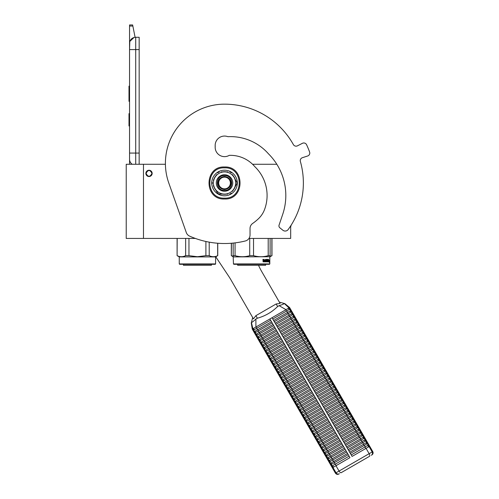 <?xml version="1.0" encoding="UTF-8"?>
<svg xmlns="http://www.w3.org/2000/svg" width="499" height="499" viewBox="0 0 499 499"><rect width="100%" height="100%" fill="white"/><g stroke="black" fill="none" stroke-linecap="round" stroke-linejoin="round"><path stroke-width="0.75" d="M290.68 225.885L290.68 238.428L248.976 238.428M205.9 241.479L205.9 255.663L197.429 256.729L188.959 255.663L188.959 238.428L195.346 238.428L143.475 238.428L143.475 164.271L165.412 164.271A59.132 59.132 0 0 1 224.531 104.16A59.132 59.132 0 0 0 168.781 182.996L186.302 232.553A6.156 6.156 0 0 0 189.62 236.133A86.227 86.227 0 0 0 245.358 240.967A6.156 6.156 0 0 0 250.03 234.985L250.03 228.498A6.156 6.156 0 0 1 252.669 223.446A49.276 49.276 0 0 0 258.445 218.743A24.638 24.638 0 0 0 264.576 209.461A40.032 40.032 0 0 0 254.789 166.629A31.905 31.905 0 0 0 229.241 155.364A9.362 9.362 0 0 1 215.169 147.274L215.169 145.427A9.362 9.362 0 0 1 227.881 136.682A50.63 50.63 0 0 1 268.437 153.786A58.757 58.757 0 0 1 282.715 214.327L279.072 225.093A2.464 2.464 0 0 0 279.858 227.8L282.858 230.226A3.693 3.693 0 0 0 288.166 229.54A78.836 78.836 0 0 0 300.373 161.47A3.081 3.081 0 0 1 302.382 157.703L307.658 155.987A3.081 3.081 0 0 0 309.598 152.002A90.544 90.544 0 0 0 306.598 144.754A3.081 3.081 0 0 0 302.406 143.307L297.466 145.827A3.081 3.081 0 0 1 293.375 144.585A78.836 78.836 0 0 0 224.531 104.16M143.475 164.271L126.228 164.271L126.228 238.428L143.475 238.428M276.833 164.271L252.581 164.271M149.02 170.246A3.144 3.144 0 0 0 145.876 173.39A3.144 3.144 0 0 0 149.02 176.527A3.144 3.144 0 0 0 152.158 173.39A3.144 3.144 0 0 0 149.02 170.246M151.977 173.39C150.006 169.573 148.035 169.573 146.064 173.39C148.035 177.201 150.006 177.201 151.977 173.39M135.716 164.271L135.716 153.062L139.165 153.062L139.165 37.269L135.716 37.269A6.156 6.156 0 0 0 129.553 43.425L129.553 49.588L129.79 41.735M139.165 153.062L139.165 164.271M129.553 164.271L129.553 49.588L139.165 49.588M135.716 37.269L135.716 153.062L129.553 153.062L129.553 159.225A6.156 6.156 45.2 0 0 132.185 164.271M129.553 127.195L129.553 133.352L129.553 127.195M129.553 26.035L129.553 24.95L132.634 24.95L132.853 26.035L129.553 26.035L129.553 43.425M129.933 41.305L133.994 37.512M132.853 26.035L135.098 37.3M132.634 24.95L129.553 24.95M129.553 113.641L128.998 113.641L128.998 125.96L129.553 125.96M129.553 86.171L128.998 86.171L128.998 90.163L129.553 90.163M129.553 97.611L128.998 97.611L128.998 90.163M129.553 101.334L128.998 101.334L128.998 97.611M129.553 86.545L128.998 86.545M215.599 263.927L215.231 264.295L179.628 264.295L179.26 263.927L215.599 263.927L215.599 256.91L179.26 256.91L177.101 255.663L177.195 238.428M185.659 238.428L185.659 255.663C182.84 257.072 180.014 257.072 177.195 255.663M183.894 256.355L185.659 255.663L188.959 255.663M209.2 242.146L209.224 255.675M215.905 256.729L217.664 255.663C214.844 257.072 212.019 257.072 209.2 255.663L205.9 255.663M217.664 243.244L217.664 255.663M211.408 265.281L211.408 264.295L211.408 265.281L183.445 265.281L183.445 264.295M179.26 263.927L179.26 256.91L179.26 263.927M269.429 264.295L269.816 263.927L269.429 264.295L233.831 264.295L233.463 263.927L233.152 255.663L233.152 256.729L231.318 255.663L231.411 243.244M269.816 263.927L269.816 256.91L269.803 263.927L233.463 263.927M233.152 243.088L233.152 255.663L235.06 255.663L235.06 242.876M270.109 256.43L270.109 255.663L268.2 255.663C263.316 257.072 258.426 257.072 253.536 255.663L249.725 255.663C244.834 257.072 239.95 257.072 235.06 255.663M270.109 238.428L270.109 255.663M268.2 238.428L268.2 255.663M253.536 238.428L253.536 255.663M249.725 238.428L249.725 255.663M233.463 256.91L270.109 256.729M269.341 260.247L269.267 260.996M268.811 260.135L268.73 260.996M269.03 260.247L269.585 260.247L269.51 260.996L268.892 260.996M269.354 261.083L269.354 261.838M269.585 260.247L268.905 261.083L268.768 261.838L269.192 261.838M269.354 261.825L269.603 260.247L269.516 261.083L268.905 261.083M269.603 261.825L269.329 262.611L269.429 261.838L268.768 261.838M264.164 259.867L263.94 261.838L263.092 261.838L264.108 261.838L264.164 259.867L265.088 259.867L265.137 260.466L264.551 260.466L264.957 260.921M264.957 260.466L264.551 260.466M264.907 261.376L264.383 261.376L265.088 261.376L265.137 260.921L264.551 260.921M266.79 261.838L264.383 261.838L266.79 261.838M268.4 261.376L268.331 261.838L267.364 261.838L267.271 259.935L266.535 259.867L266.535 260.466L267.102 260.659L266.89 261.644M267.102 260.659L267.102 261.644M266.335 259.867L266.335 260.466M268.63 259.405L268.562 261.838L267.364 261.838M268.4 260.466L268.4 260.921M268.462 259.405L268.237 260.921M267.957 259.405L267.957 261.376L268.437 261.376L268.462 260.921L268.032 260.921M267.751 259.405L267.533 261.308M267.751 260.466L267.271 260.466M267.246 259.599L266.329 259.405L267.364 259.405L267.246 259.867M267.458 259.599L267.458 260.466M266.042 261.376L265.755 259.405L266.042 261.376L266.853 261.308L266.216 260.734L266.329 259.405M265.755 259.405L265.755 261.376L265.275 261.376L265.275 259.599L265.462 261.376M263.971 259.405L263.828 260.466L263.304 260.466L262.929 259.405L263.092 261.838M262.929 259.405L263.31 259.405L263.466 260.466M264.383 261.376L264.383 261.838M267.751 260.921L267.714 261.376M263.372 261.376L263.828 261.376L263.828 260.921L263.31 260.921L263.372 261.376M263.31 260.921L263.21 261.376M265.611 265.281L265.611 264.295L265.624 265.281L237.649 265.281L237.649 264.295M233.152 256.349L231.411 255.663M269.816 256.91L271.967 255.663L270.109 256.355M271.88 238.428L271.88 255.663M215.768 256.81L228.586 276.072A73.908 73.908 0 0 1 231.074 280.076L253.455 318.842L255.893 315.667L276.159 303.966L280.126 303.442L261.825 271.743A73.908 73.908 0 0 1 258.507 265.281M228.211 155.881A9.855 9.855 0 0 0 228.024 155.956A9.362 9.362 0 0 1 215.212 146.344A9.362 9.362 0 0 1 227.881 136.682M230.382 182.996A5.851 5.851 0 0 1 224.531 188.847A5.851 5.851 0 0 1 218.681 182.996A5.851 5.851 0 0 1 224.531 177.145A5.851 5.851 0 0 1 230.382 182.996M224.531 176.527C228.461 176.914 230.613 179.066 231 182.996C230.613 186.925 228.461 189.077 224.531 189.464C220.602 189.077 218.443 186.925 218.063 182.996C218.443 179.066 220.602 176.914 224.531 176.527M279.359 302.113L284.287 303.498C284.037 303.947 282.315 304.677 279.116 305.675L277.631 306.505C271.886 312.168 265.131 316.067 257.359 318.212L255.893 319.079C253.423 321.356 251.933 322.485 251.421 322.473L252.687 317.514M289.588 307.59L289.015 307.92L284.287 303.498M253.586 330.082L253.486 331.136L255.039 333.825L255.999 334.261L273.04 324.425L270.626 320.246L253.586 330.082L252.893 328.779L252.313 329.109L253.486 331.136L254.453 331.573L255.008 331.255L271.487 321.736L269.884 318.967L255.906 327.038L285.996 309.661L272.017 317.732L352.088 456.417L369.085 446.605L372.167 451.944L335.434 473.146L252.282 329.128L251.247 322.897M279.116 305.675L285.996 309.661L289.058 307.895L289.794 309.18L272.76 319.017L273.62 320.508L287.387 312.561A0.911 0.368 -120 0 0 287.168 311.688A0.911 0.368 -120 0 0 286.52 311.07L285.784 309.785M289.595 307.59L369.659 446.274L369.085 446.605M255.893 319.079L255.906 327.038L252.893 328.779L251.421 322.473M254.453 331.573L255.139 332.771L255.039 333.825L256.586 336.513L257.553 336.95L274.593 327.113L273.726 325.622L259.967 333.569L259.274 332.371A0.911 0.368 -120 0 1 258.632 331.754A0.911 0.368 -120 0 1 258.413 330.881L272.18 322.934L349.955 457.652L335.977 465.723L339.058 471.056A2.464 0.992 -120 0 0 341.148 472.696L369.522 456.311A2.464 0.992 -120 0 0 369.148 453.685L366.066 448.351M289.794 309.18A0.911 0.911 60 0 1 290.661 310.671L291.347 311.869A0.911 0.911 60 0 1 292.208 313.36L292.901 314.557A0.911 0.911 60 0 1 293.761 316.048L294.454 317.245A0.911 0.911 60 0 1 295.314 318.736L296.007 319.934A0.911 0.911 60 0 1 296.868 321.425L297.554 322.622A0.911 0.911 60 0 1 298.421 324.113L299.107 325.311A0.911 0.911 60 0 1 299.974 326.801L300.66 327.999A0.911 0.911 60 0 1 301.521 329.49L302.213 330.687A0.911 0.911 60 0 1 303.074 332.178L303.766 333.376A0.911 0.911 60 0 1 304.627 334.866L305.319 336.064A0.911 0.911 60 0 1 306.18 337.555L306.873 338.752A0.911 0.911 60 0 1 307.733 340.243L308.419 341.441A0.911 0.911 60 0 1 309.286 342.932L309.973 344.129A0.911 0.911 60 0 1 310.833 345.62L311.526 346.817A0.911 0.911 60 0 1 312.386 348.308L313.079 349.506A0.911 0.911 60 0 1 313.94 350.997L314.632 352.194A0.911 0.911 60 0 1 315.493 353.685L316.185 354.883A0.911 0.911 60 0 1 317.046 356.373L317.732 357.571A0.911 0.911 60 0 1 318.599 359.062L319.285 360.259A0.911 0.911 60 0 1 320.146 361.75L320.838 362.948A0.911 0.911 60 0 1 321.699 364.438L322.391 365.636A0.911 0.911 60 0 1 323.252 367.127L323.945 368.324A0.911 0.911 60 0 1 324.805 369.815L325.498 371.013A0.911 0.911 60 0 1 326.358 372.504L327.045 373.701A0.911 0.911 60 0 1 327.912 375.192L328.598 376.389A0.911 0.911 60 0 1 329.465 377.88L330.151 379.078A0.911 0.911 60 0 1 331.012 380.569L331.704 381.766A0.911 0.911 60 0 1 332.565 383.257L333.257 384.455A0.911 0.911 60 0 1 334.118 385.945L334.81 387.143A0.911 0.911 60 0 1 335.671 388.634L336.357 389.831A0.911 0.911 60 0 1 337.224 391.322L337.91 392.52A0.911 0.911 60 0 1 338.777 394.01L339.463 395.208A0.911 0.911 60 0 1 340.324 396.699L341.017 397.896A0.911 0.911 60 0 1 341.877 399.387L342.57 400.585A0.911 0.911 60 0 1 343.431 402.075L344.123 403.273A0.911 0.911 60 0 1 344.984 404.764L345.67 405.961A0.911 0.911 60 0 1 346.537 407.452L347.223 408.65A0.911 0.911 60 0 1 348.09 410.141L348.776 411.338A0.911 0.911 60 0 1 349.637 412.829L350.329 414.027A0.911 0.911 60 0 1 351.19 415.517L351.882 416.715A0.911 0.911 60 0 1 352.743 418.206L353.435 419.403A0.911 0.911 60 0 1 354.296 420.894L354.989 422.092A0.911 0.911 60 0 1 355.849 423.582L356.536 424.78A0.911 0.911 60 0 1 357.403 426.271L358.089 427.468A0.911 0.911 60 0 1 358.949 428.959L359.642 430.157A0.911 0.911 60 0 1 360.503 431.647L361.195 432.845A0.911 0.911 60 0 1 362.056 434.336L362.748 435.533A0.911 0.911 60 0 1 363.609 437.024L364.301 438.222A0.911 0.911 60 0 1 365.162 439.713L365.848 440.91A0.911 0.911 60 0 1 366.715 442.401L367.401 443.599A0.911 0.911 60 0 1 368.262 445.089L369.129 446.58M347.691 448.801L348.121 449.549L361.887 441.603A0.911 0.368 -120 0 0 361.669 440.729A0.911 0.368 -120 0 0 361.026 440.112L347.26 448.058L347.691 448.801M348.813 450.747L349.674 452.237L363.44 444.291A0.911 0.368 -120 0 0 363.222 443.418A0.911 0.368 -120 0 0 362.58 442.8L348.813 450.747M346.138 446.112L346.568 446.861L360.334 438.914A0.911 0.368 -120 0 0 360.116 438.041A0.911 0.368 -120 0 0 359.473 437.423L345.707 445.37L346.138 446.112M344.591 443.424L345.021 444.172L358.781 436.226A0.911 0.368 -120 0 0 358.569 435.353A0.911 0.368 -120 0 0 357.92 434.735L344.154 442.682L344.591 443.424M343.038 440.736L343.468 441.484L357.228 433.537A0.911 0.368 -120 0 0 357.016 432.664A0.911 0.368 -120 0 0 356.367 432.047L342.607 439.993L343.038 440.736M341.484 438.047L341.915 438.796L355.681 430.849A0.911 0.368 -120 0 0 355.463 429.976A0.911 0.368 -120 0 0 354.814 429.358L341.054 437.305L341.484 438.047M339.931 435.359L340.362 436.107L354.128 428.161A0.911 0.368 -120 0 0 353.91 427.287A0.911 0.368 -120 0 0 353.267 426.67L339.501 434.617L339.931 435.359M338.378 432.67L338.809 433.419L352.575 425.472A0.911 0.368 -120 0 0 352.356 424.599A0.911 0.368 -120 0 0 351.714 423.982L337.948 431.928L338.378 432.67M336.825 429.982L337.255 430.731L351.022 422.784A0.911 0.368 -120 0 0 350.803 421.911A0.911 0.368 -120 0 0 350.161 421.293L336.395 429.24L336.825 429.982M335.272 427.294L335.708 428.042L349.468 420.096A0.911 0.368 -120 0 0 349.256 419.222A0.911 0.368 -120 0 0 348.608 418.605L334.841 426.551L335.272 427.294M333.725 424.605L334.155 425.354L347.915 417.407A0.911 0.368 -120 0 0 347.703 416.534A0.911 0.368 -120 0 0 347.055 415.916L333.295 423.863L333.725 424.605M332.172 421.917L332.602 422.665L346.368 414.719A0.911 0.368 -120 0 0 346.15 413.846A0.911 0.368 -120 0 0 345.501 413.228L331.741 421.175L332.172 421.917M330.619 419.229L331.049 419.977L344.815 412.031A0.911 0.368 -120 0 0 344.597 411.157A0.911 0.368 -120 0 0 343.948 410.54L330.188 418.486L330.619 419.229M329.066 416.54L329.496 417.289L343.262 409.342A0.911 0.368 -120 0 0 343.044 408.469A0.911 0.368 -120 0 0 342.401 407.851L328.635 415.798L329.066 416.54M327.512 413.852L327.943 414.6L341.709 406.654A0.911 0.368 -120 0 0 341.491 405.781A0.911 0.368 -120 0 0 340.848 405.163L327.082 413.11L327.512 413.852M325.959 411.164L326.396 411.912L340.156 403.965A0.911 0.368 -120 0 0 339.938 403.092A0.911 0.368 -120 0 0 339.295 402.475L325.529 410.421L325.959 411.164M324.412 408.475L324.843 409.224L338.603 401.277A0.911 0.368 -120 0 0 338.391 400.404A0.911 0.368 -120 0 0 337.742 399.786L323.976 407.733L324.412 408.475M322.859 405.787L323.29 406.535L337.056 398.589A0.911 0.368 -120 0 0 336.837 397.715A0.911 0.368 -120 0 0 336.189 397.098L322.429 405.045L322.859 405.787M321.306 403.098L321.736 403.847L335.503 395.9A0.911 0.368 -120 0 0 335.284 395.027A0.911 0.368 -120 0 0 334.636 394.41L320.876 402.356L321.306 403.098M319.753 400.41L320.183 401.159L333.95 393.212A0.911 0.368 -120 0 0 333.731 392.339A0.911 0.368 -120 0 0 333.089 391.721L319.323 399.668L319.753 400.41M318.2 397.722L318.63 398.47L332.396 390.524A0.911 0.368 -120 0 0 332.178 389.65A0.911 0.368 -120 0 0 331.536 389.033L317.769 396.979L318.2 397.722M316.647 395.033L317.083 395.782L330.843 387.835A0.911 0.368 -120 0 0 330.625 386.962A0.911 0.368 -120 0 0 329.982 386.345L316.216 394.291L316.647 395.033M315.1 392.345L315.53 393.093L329.29 385.147A0.911 0.368 -120 0 0 329.078 384.274A0.911 0.368 -120 0 0 328.429 383.656L314.663 391.603L315.1 392.345M313.547 389.657L313.977 390.405L327.743 382.459A0.911 0.368 -120 0 0 327.525 381.585A0.911 0.368 -120 0 0 326.876 380.968L313.116 388.914L313.547 389.657M311.994 386.968L312.424 387.717L326.19 379.77A0.911 0.368 -120 0 0 325.972 378.897A0.911 0.368 -120 0 0 325.323 378.279L311.563 386.226L311.994 386.968M310.44 384.28L310.871 385.028L324.637 377.082A0.911 0.368 -120 0 0 324.419 376.209A0.911 0.368 -120 0 0 323.776 375.591L310.01 383.538L310.44 384.28M308.887 381.592L309.318 382.34L323.084 374.393A0.911 0.368 -120 0 0 322.865 373.52A0.911 0.368 -120 0 0 322.223 372.903L308.457 380.849L308.887 381.592M307.334 378.903L307.771 379.652L321.531 371.705A0.911 0.368 -120 0 0 321.312 370.832A0.911 0.368 -120 0 0 320.67 370.214L306.904 378.161L307.334 378.903M305.787 376.215L306.218 376.963L319.978 369.017A0.911 0.368 -120 0 0 319.765 368.143A0.911 0.368 -120 0 0 319.117 367.526L305.351 375.473L305.787 376.215M304.234 373.526L304.664 374.275L318.424 366.328A0.911 0.368 -120 0 0 318.212 365.455A0.911 0.368 -120 0 0 317.564 364.838L303.804 372.784L304.234 373.526M302.681 370.838L303.111 371.587L316.877 363.64A0.911 0.368 -120 0 0 316.659 362.767A0.911 0.368 -120 0 0 316.01 362.149L302.251 370.096L302.681 370.838M301.128 368.15L301.558 368.898L315.324 360.952A0.911 0.368 -120 0 0 315.106 360.078A0.911 0.368 -120 0 0 314.464 359.461L300.697 367.407L301.128 368.15M299.575 365.461L300.005 366.21L313.771 358.263A0.911 0.368 -120 0 0 313.553 357.39A0.911 0.368 -120 0 0 312.91 356.773L299.144 364.719L299.575 365.461M298.022 362.773L298.452 363.522L312.218 355.575A0.911 0.368 -120 0 0 312 354.702A0.911 0.368 -120 0 0 311.357 354.084L297.591 362.031L298.022 362.773M296.475 360.085L296.905 360.833L310.665 352.887A0.911 0.368 -120 0 0 310.453 352.013A0.911 0.368 -120 0 0 309.804 351.396L296.038 359.342L296.475 360.085M294.921 357.396L295.352 358.145L309.112 350.198A0.911 0.368 -120 0 0 308.9 349.325A0.911 0.368 -120 0 0 308.251 348.707L294.491 356.654L294.921 357.396M293.368 354.708L293.799 355.456L307.565 347.51A0.911 0.368 -120 0 0 307.347 346.637A0.911 0.368 -120 0 0 306.698 346.019L292.938 353.966L293.368 354.708M291.815 352.02L292.246 352.768L306.012 344.821A0.911 0.368 -120 0 0 305.793 343.948A0.911 0.368 -120 0 0 305.151 343.331L291.385 351.277L291.815 352.02M290.262 349.331L290.692 350.08L304.459 342.133A0.911 0.368 -120 0 0 304.24 341.26A0.911 0.368 -120 0 0 303.598 340.642L289.832 348.589L290.262 349.331M288.709 346.643L289.139 347.391L302.905 339.445A0.911 0.368 -120 0 0 302.687 338.571A0.911 0.368 -120 0 0 302.045 337.954L288.279 345.901L288.709 346.643M287.156 343.954L287.592 344.703L301.352 336.756A0.911 0.368 -120 0 0 301.14 335.883A0.911 0.368 -120 0 0 300.492 335.266L286.725 343.212L287.156 343.954M285.609 341.266L286.039 342.015L299.799 334.068A0.911 0.368 -120 0 0 299.587 333.195A0.911 0.368 -120 0 0 298.938 332.577L285.178 340.524L285.609 341.266M284.056 338.578L284.486 339.326L298.252 331.38A0.911 0.368 -120 0 0 298.034 330.506A0.911 0.368 -120 0 0 297.385 329.889L283.625 337.835L284.056 338.578M282.503 335.889L282.933 336.638L296.699 328.691A0.911 0.368 -120 0 0 296.481 327.818A0.911 0.368 -120 0 0 295.832 327.201L282.072 335.147L282.503 335.889M280.949 333.201L281.38 333.95L295.146 326.003A0.911 0.368 -120 0 0 294.928 325.13A0.911 0.368 -120 0 0 294.285 324.512L280.519 332.459L280.949 333.201M279.396 330.513L279.827 331.261L293.593 323.315A0.911 0.368 -120 0 0 293.375 322.441A0.911 0.368 -120 0 0 292.732 321.824L278.966 329.77L279.396 330.513M277.843 327.824L278.28 328.573L292.04 320.626A0.911 0.368 -120 0 0 291.821 319.753A0.911 0.368 -120 0 0 291.179 319.135L277.413 327.082L277.843 327.824M276.296 325.136L276.727 325.884L290.487 317.938A0.911 0.368 -120 0 0 290.275 317.065A0.911 0.368 -120 0 0 289.626 316.447L275.866 324.394L276.296 325.136M274.743 322.448L275.174 323.196L288.94 315.249A0.911 0.368 -120 0 0 288.721 314.376A0.911 0.368 -120 0 0 288.073 313.759L274.313 321.705L274.743 322.448M255.999 334.261L256.692 335.459L256.586 336.513L258.139 339.201L259.106 339.638L276.147 329.802L275.28 328.311L258.245 338.147L258.139 339.201L332.384 467.794L335.977 465.723M260.659 342.326L277.694 332.49L276.833 330.999L259.798 340.836L259.692 341.89L260.659 342.326L261.345 343.524L261.245 344.578L262.212 345.015L262.898 346.212L262.798 347.267L263.765 347.703L264.451 348.901L264.351 349.955L265.312 350.392L266.004 351.589L265.898 352.643L266.865 353.08L267.558 354.278L267.452 355.332L268.418 355.768L269.111 356.966L269.005 358.02L269.971 358.457L270.664 359.654L270.558 360.708L271.525 361.145L272.211 362.343L272.111 363.397L273.078 363.833L273.764 365.031L273.664 366.085L274.625 366.528L275.317 367.719L275.211 368.773L276.178 369.216L276.87 370.408L276.764 371.462L277.731 371.905L278.423 373.096L278.317 374.15L279.284 374.593L279.976 375.784L279.87 376.839L280.837 377.281L281.523 378.473L281.424 379.527L282.39 379.97L283.076 381.161L282.977 382.215L283.937 382.658L284.63 383.85L284.53 384.904L285.49 385.347L286.183 386.538L286.077 387.592L287.044 388.035L287.736 389.226L287.63 390.28L288.597 390.723L289.289 391.915L289.183 392.969L290.15 393.412L290.836 394.603L290.736 395.657L291.703 396.1L292.389 397.291L292.289 398.345L293.25 398.788L293.942 399.98L293.842 401.034L294.803 401.477L295.495 402.668L295.389 403.722L296.356 404.165L297.048 405.356L296.942 406.411L297.909 406.853L298.602 408.045L298.496 409.099L299.462 409.542L300.149 410.733L300.049 411.787L301.016 412.23L301.702 413.421L301.602 414.476L302.569 414.919L303.255 416.11L303.155 417.164L304.116 417.607L304.808 418.798L304.702 419.852L305.669 420.295L306.361 421.487L306.255 422.541L307.222 422.984L307.914 424.175L307.808 425.229L308.775 425.672L309.461 426.863L309.361 427.917L310.328 428.36L311.014 429.552L310.914 430.606L311.881 431.049L312.567 432.24L312.468 433.294L313.428 433.737L314.121 434.928L314.014 435.983L314.981 436.425L315.674 437.617L315.568 438.671L316.534 439.114L317.227 440.305L317.121 441.359L318.088 441.802L318.78 442.993L318.674 444.048L319.641 444.49L320.327 445.682L320.227 446.736L321.194 447.179L321.88 448.37L321.78 449.424L322.741 449.867L323.433 451.059L323.327 452.113L324.294 452.556L324.986 453.747L324.88 454.801L325.847 455.244L326.539 456.435L326.433 457.489L327.4 457.932L328.093 459.124L327.986 460.178L328.953 460.621L329.639 461.812L329.54 462.866L330.506 463.309L331.193 464.5L331.093 465.555L332.053 465.997L332.92 467.488M262.212 345.015L279.247 335.178L278.386 333.688L261.345 343.524M263.765 347.703L280.8 337.867L279.939 336.376L262.898 346.212M265.312 350.392L282.353 340.555L281.492 339.064L264.451 348.901M266.865 353.08L283.906 343.243L283.039 341.753L266.004 351.589M268.418 355.768L285.459 345.932L284.592 344.441L267.558 354.278M269.971 358.457L287.006 348.62L286.145 347.129L269.111 356.966M271.525 361.145L288.559 351.308L287.698 349.818L270.664 359.654M273.078 363.833L290.112 353.997L289.252 352.506L272.211 362.343M274.625 366.528L291.666 356.685L290.805 355.194L273.764 365.031M276.178 369.216L293.219 359.374L292.358 357.883L275.317 367.719M277.731 371.905L294.772 362.062L293.905 360.571L276.87 370.408M279.284 374.593L296.319 364.75L295.458 363.26L278.423 373.096M280.837 377.281L297.872 367.439L297.011 365.948L279.976 375.784M282.39 379.97L299.425 370.127L298.564 368.636L281.523 378.473M283.937 382.658L300.978 372.815L300.117 371.325L283.076 381.161M285.49 385.347L302.531 375.504L301.67 374.013L284.63 383.85M287.044 388.035L304.084 378.192L303.217 376.701L286.183 386.538M288.597 390.723L305.631 380.88L304.77 379.39L287.736 389.226M290.15 393.412L307.184 383.569L306.324 382.078L289.289 391.915M291.703 396.1L308.738 386.257L307.877 384.766L290.836 394.603M293.25 398.788L310.291 388.946L309.43 387.455L292.389 397.291M294.803 401.477L311.844 391.634L310.983 390.143L293.942 399.98M296.356 404.165L313.397 394.322L312.53 392.832L295.495 402.668M297.909 406.853L314.944 397.011L314.083 395.52L297.048 405.356M299.462 409.542L316.497 399.699L315.636 398.208L298.602 408.045M301.016 412.23L318.05 402.387L317.189 400.897L300.149 410.733M302.569 414.919L319.603 405.076L318.742 403.585L301.702 413.421M304.116 417.607L321.156 407.77L320.726 407.022L320.296 406.273L303.255 416.11M305.669 420.295L322.71 410.459L321.843 408.962L304.808 418.798M307.222 422.984L324.263 413.147L323.396 411.65L306.361 421.487M308.775 425.672L325.81 415.835L324.949 414.338L307.914 424.175M310.328 428.36L327.363 418.524L326.502 417.027L309.461 426.863M311.881 431.049L328.916 421.212L328.055 419.715L311.014 429.552M313.428 433.737L330.469 423.901L330.039 423.152L329.608 422.404L312.567 432.24M314.981 436.425L332.022 426.589L331.592 425.84L331.155 425.092L314.121 434.928M316.534 439.114L333.575 429.277L332.708 427.78L315.674 437.617M318.088 441.802L335.122 431.966L334.692 431.217L334.261 430.469L317.227 440.305M319.641 444.49L336.675 434.654L336.245 433.905L335.815 433.157L318.78 442.993M321.194 447.179L338.228 437.342L337.368 435.845L320.327 445.682M322.741 449.867L339.782 440.031L338.921 438.534L321.88 448.37M324.294 452.556L341.335 442.719L340.468 441.222L323.433 451.059M325.847 455.244L342.888 445.407L342.021 443.91L324.986 453.747M327.4 457.932L344.435 448.096L343.574 446.599L326.539 456.435M328.953 460.621L345.988 450.784L345.127 449.287L328.093 459.124M330.506 463.309L347.541 453.472L346.68 451.975L329.639 461.812M332.053 465.997L349.094 456.161L348.664 455.412L348.233 454.664L331.193 464.5M367.401 443.599L350.367 453.435L351.227 454.926L364.994 446.979L365.854 448.47M290.661 310.671L287.387 312.561L288.073 313.759L290.792 312.187A0.911 0.879 60 0 1 291.653 313.684L288.94 315.249L289.626 316.447L292.339 314.875A0.911 0.879 60 0 1 293.206 316.372L290.487 317.938L291.179 319.135L293.892 317.564A0.911 0.879 60 0 1 294.753 319.061L292.04 320.626L292.732 321.824L295.445 320.252A0.911 0.879 60 0 1 296.306 321.749L293.593 323.315L294.285 324.512L296.999 322.94A0.911 0.879 60 0 1 297.859 324.437L295.146 326.003L295.832 327.201L298.552 325.629A0.911 0.879 60 0 1 299.412 327.126L296.699 328.691L297.385 329.889L300.105 328.317A0.911 0.879 60 0 1 300.966 329.814L298.252 331.38L298.938 332.577L301.652 331.005A0.911 0.879 60 0 1 302.519 332.502L299.799 334.068L300.492 335.266L303.205 333.694A0.911 0.879 60 0 1 304.066 335.191L301.352 336.756L302.045 337.954L304.758 336.382A0.911 0.879 60 0 1 305.619 337.879L302.905 339.445L303.598 340.642L306.311 339.071A0.911 0.879 60 0 1 307.172 340.567L304.459 342.133L305.151 343.331L307.864 341.759A0.911 0.879 60 0 1 308.725 343.256L306.012 344.821L306.698 346.019L309.417 344.447A0.911 0.879 60 0 1 310.278 345.944L307.565 347.51L308.251 348.707L310.964 347.136A0.911 0.879 60 0 1 311.831 348.633L309.112 350.198L309.804 351.396L312.517 349.824A0.911 0.879 60 0 1 313.378 351.321L310.665 352.887L311.357 354.084L314.071 352.512A0.911 0.879 60 0 1 314.931 354.009L312.218 355.575L312.91 356.773L315.624 355.201A0.911 0.879 60 0 1 316.485 356.698L313.771 358.263L314.464 359.461L317.177 357.889A0.911 0.879 60 0 1 318.038 359.386L315.324 360.952L316.01 362.149L318.73 360.577A0.911 0.879 60 0 1 319.591 362.074L316.877 363.64L317.564 364.838L320.277 363.266A0.911 0.879 60 0 1 321.144 364.763L318.424 366.328L319.117 367.526L321.83 365.954A0.911 0.879 60 0 1 322.697 367.451L319.978 369.017L320.67 370.214L323.383 368.642A0.911 0.879 60 0 1 324.244 370.139L321.531 371.705L322.223 372.903L324.936 371.331A0.911 0.879 60 0 1 325.797 372.828L323.084 374.393L323.776 375.591L326.489 374.019A0.911 0.879 60 0 1 327.35 375.516L324.637 377.082L325.323 378.279L328.043 376.708A0.911 0.879 60 0 1 328.903 378.205L326.19 379.77L326.876 380.968L329.589 379.396A0.911 0.879 60 0 1 330.457 380.893L327.743 382.459L328.429 383.656L331.143 382.084A0.911 0.879 60 0 1 332.01 383.581L329.29 385.147L329.982 386.345L332.696 384.773A0.911 0.879 60 0 1 333.557 386.27L330.843 387.835L331.536 389.033L334.249 387.461A0.911 0.879 60 0 1 335.11 388.958L332.396 390.524L333.089 391.721L335.802 390.149A0.911 0.879 60 0 1 336.663 391.646L333.95 393.212L334.636 394.41L337.355 392.838A0.911 0.879 60 0 1 338.216 394.335L335.503 395.9L336.189 397.098L338.908 395.526A0.911 0.879 60 0 1 339.769 397.023L337.056 398.589L337.742 399.786L340.455 398.214A0.911 0.879 60 0 1 341.322 399.711L338.603 401.277L339.295 402.475L342.008 400.903A0.911 0.879 60 0 1 342.869 402.4L340.156 403.965L340.848 405.163L343.561 403.591A0.911 0.879 60 0 1 344.422 405.088L341.709 406.654L342.401 407.851L345.115 406.28A0.911 0.879 60 0 1 345.975 407.777L343.262 409.342L343.948 410.54L346.668 408.968A0.911 0.879 60 0 1 347.529 410.465L344.815 412.031L345.501 413.228L348.221 411.656A0.911 0.879 60 0 1 349.082 413.153L346.368 414.719L347.055 415.916L349.768 414.345A0.911 0.879 60 0 1 350.635 415.842L347.915 417.407L348.608 418.605L351.321 417.033A0.911 0.879 60 0 1 352.182 418.53L349.468 420.096L350.161 421.293L352.874 419.721A0.911 0.879 60 0 1 353.735 421.218L351.022 422.784L351.714 423.982L354.427 422.41A0.911 0.879 60 0 1 355.288 423.907L352.575 425.472L353.267 426.67L355.98 425.098A0.911 0.879 60 0 1 356.841 426.595L354.128 428.161L354.814 429.358L357.534 427.786A0.911 0.879 60 0 1 358.394 429.283L355.681 430.849L356.367 432.047L359.08 430.475A0.911 0.879 60 0 1 359.947 431.972L357.228 433.537L357.92 434.735L360.634 433.163A0.911 0.879 60 0 1 361.494 434.66L358.781 436.226L359.473 437.423L362.187 435.852A0.911 0.879 60 0 1 363.047 437.349L360.334 438.914L361.026 440.112L363.74 438.54A0.911 0.879 60 0 1 364.601 440.037L361.887 441.603L362.58 442.8L365.293 441.228A0.911 0.879 60 0 1 366.154 442.725L363.44 444.291L364.127 445.488A0.911 0.368 -120 0 1 364.775 446.106A0.911 0.368 -120 0 1 364.994 446.979L367.707 445.414L368.568 446.904M368.262 445.089L367.707 445.414A0.911 0.879 60 0 0 366.846 443.917L366.154 442.725L366.715 442.401M291.347 311.869L290.792 312.187L290.1 310.996A0.911 0.879 60 0 0 289.239 309.499L288.497 308.22M292.208 313.36L291.653 313.684L292.339 314.875L292.901 314.557M293.761 316.048L293.206 316.372L293.892 317.564L294.454 317.245M295.314 318.736L294.753 319.061L295.445 320.252L296.007 319.934M296.868 321.425L296.306 321.749L296.999 322.94L297.554 322.622M298.421 324.113L297.859 324.437L298.552 325.629L299.107 325.311M299.974 326.801L299.412 327.126L300.105 328.317L300.66 327.999M301.521 329.49L300.966 329.814L301.652 331.005L302.213 330.687M303.074 332.178L302.519 332.502L303.205 333.694L303.766 333.376M304.627 334.866L304.066 335.191L304.758 336.382L305.319 336.064M306.18 337.555L305.619 337.879L306.311 339.071L306.873 338.752M307.733 340.243L307.172 340.567L307.864 341.759L308.419 341.441M309.286 342.932L308.725 343.256L309.417 344.447L309.973 344.129M310.833 345.62L310.278 345.944L310.964 347.136L311.526 346.817M312.386 348.308L311.831 348.633L312.517 349.824L313.079 349.506M313.94 350.997L313.378 351.321L314.071 352.512L314.632 352.194M315.493 353.685L314.931 354.009L315.624 355.201L316.185 354.883M317.046 356.373L316.485 356.698L317.177 357.889L317.732 357.571M318.599 359.062L318.038 359.386L318.73 360.577L319.285 360.259M320.146 361.75L319.591 362.074L320.277 363.266L320.838 362.948M321.699 364.438L321.144 364.763L321.83 365.954L322.391 365.636M323.252 367.127L322.697 367.451L323.383 368.642L323.945 368.324M324.805 369.815L324.244 370.139L324.936 371.331L325.498 371.013M326.358 372.504L325.797 372.828L326.489 374.019L327.045 373.701M327.912 375.192L327.35 375.516L328.043 376.708L328.598 376.389M329.465 377.88L328.903 378.205L329.589 379.396L330.151 379.078M331.012 380.569L330.457 380.893L331.143 382.084L331.704 381.766M332.565 383.257L332.01 383.581L332.696 384.773L333.257 384.455M334.118 385.945L333.557 386.27L334.249 387.461L334.81 387.143M335.671 388.634L335.11 388.958L335.802 390.149L336.357 389.831M337.224 391.322L336.663 391.646L337.355 392.838L337.91 392.52M338.777 394.01L338.216 394.335L338.908 395.526L339.463 395.208M340.324 396.699L339.769 397.023L340.455 398.214L341.017 397.896M341.877 399.387L341.322 399.711L342.008 400.903L342.57 400.585M343.431 402.075L342.869 402.4L343.561 403.591L344.123 403.273M344.984 404.764L344.422 405.088L345.115 406.28L345.67 405.961M346.537 407.452L345.975 407.777L346.668 408.968L347.223 408.65M348.09 410.141L347.529 410.465L348.221 411.656L348.776 411.338M349.637 412.829L349.082 413.153L349.768 414.345L350.329 414.027M351.19 415.517L350.635 415.842L351.321 417.033L351.882 416.715M352.743 418.206L352.182 418.53L352.874 419.721L353.435 419.403M354.296 420.894L353.735 421.218L354.427 422.41L354.989 422.092M355.849 423.582L355.288 423.907L355.98 425.098L356.536 424.78M357.403 426.271L356.841 426.595L357.534 427.786L358.089 427.468M358.949 428.959L358.394 429.283L359.08 430.475L359.642 430.157M360.503 431.647L359.947 431.972L360.634 433.163L361.195 432.845M362.056 434.336L361.494 434.66L362.187 435.852L362.748 435.533M363.609 437.024L363.047 437.349L363.74 438.54L364.301 438.222M365.162 439.713L364.601 440.037L365.293 441.228L365.848 440.91M259.106 339.638L259.798 340.836M257.553 336.95L258.245 338.147M256.124 326.914L256.86 328.192A0.911 0.368 -120 0 0 257.079 329.066A0.911 0.368 -120 0 0 257.721 329.683L258.413 330.881L255.139 332.771M336.195 465.598L335.328 464.107A0.911 0.368 -120 0 1 334.686 463.484A0.911 0.368 -120 0 1 334.467 462.61L333.775 461.419A0.911 0.368 -120 0 1 333.132 460.795A0.911 0.368 -120 0 1 332.914 459.922L332.228 458.731A0.911 0.368 -120 0 1 331.579 458.107A0.911 0.368 -120 0 1 331.361 457.234L330.675 456.042A0.911 0.368 -120 0 1 330.026 455.419A0.911 0.368 -120 0 1 329.814 454.545L329.122 453.354A0.911 0.368 -120 0 1 328.473 452.73A0.911 0.368 -120 0 1 328.261 451.857L327.569 450.666A0.911 0.368 -120 0 1 326.926 450.042A0.911 0.368 -120 0 1 326.708 449.169L326.015 447.977A0.911 0.368 -120 0 1 325.373 447.354A0.911 0.368 -120 0 1 325.155 446.48L324.462 445.289A0.911 0.368 -120 0 1 323.82 444.665A0.911 0.368 -120 0 1 323.601 443.792L322.915 442.601A0.911 0.368 -120 0 1 322.267 441.977A0.911 0.368 -120 0 1 322.048 441.104L321.362 439.912A0.911 0.368 -120 0 1 320.714 439.288A0.911 0.368 -120 0 1 320.501 438.415L319.809 437.224A0.911 0.368 -120 0 1 319.16 436.6A0.911 0.368 -120 0 1 318.948 435.727L318.256 434.535A0.911 0.368 -120 0 1 317.613 433.912A0.911 0.368 -120 0 1 317.395 433.038L316.703 431.847A0.911 0.368 -120 0 1 316.06 431.223A0.911 0.368 -120 0 1 315.842 430.35L315.15 429.159A0.911 0.368 -120 0 1 314.507 428.535A0.911 0.368 -120 0 1 314.289 427.662L313.603 426.47A0.911 0.368 -120 0 1 312.954 425.847A0.911 0.368 -120 0 1 312.736 424.973L312.05 423.782A0.911 0.368 -120 0 1 311.401 423.158A0.911 0.368 -120 0 1 311.183 422.285L310.497 421.094A0.911 0.368 -120 0 1 309.848 420.47A0.911 0.368 -120 0 1 309.636 419.597L308.943 418.405A0.911 0.368 -120 0 1 308.301 417.782A0.911 0.368 -120 0 1 308.083 416.908L307.39 415.717A0.911 0.368 -120 0 1 306.748 415.093A0.911 0.368 -120 0 1 306.529 414.22L305.837 413.029A0.911 0.368 -120 0 1 305.195 412.405A0.911 0.368 -120 0 1 304.976 411.532L304.29 410.34A0.911 0.368 -120 0 1 303.642 409.716A0.911 0.368 -120 0 1 303.423 408.843L302.737 407.652A0.911 0.368 -120 0 1 302.088 407.028A0.911 0.368 -120 0 1 301.87 406.155L301.184 404.963A0.911 0.368 -120 0 1 300.535 404.34A0.911 0.368 -120 0 1 300.323 403.466L299.631 402.269A0.911 0.368 -120 0 1 298.988 401.651A0.911 0.368 -120 0 1 298.77 400.778L298.078 399.58A0.911 0.368 -120 0 1 297.435 398.963A0.911 0.368 -120 0 1 297.217 398.09L296.525 396.892A0.911 0.368 -120 0 1 295.882 396.275A0.911 0.368 -120 0 1 295.664 395.401L294.971 394.204A0.911 0.368 -120 0 1 294.329 393.586A0.911 0.368 -120 0 1 294.111 392.713L293.424 391.515A0.911 0.368 -120 0 1 292.776 390.898A0.911 0.368 -120 0 1 292.557 390.025L291.871 388.827A0.911 0.368 -120 0 1 291.223 388.21A0.911 0.368 -120 0 1 291.011 387.336L290.318 386.139A0.911 0.368 -120 0 1 289.669 385.521A0.911 0.368 -120 0 1 289.457 384.648L288.765 383.45A0.911 0.368 -120 0 1 288.123 382.833A0.911 0.368 -120 0 1 287.904 381.96L287.212 380.762A0.911 0.368 -120 0 1 286.569 380.144A0.911 0.368 -120 0 1 286.351 379.271L285.659 378.074A0.911 0.368 -120 0 1 285.016 377.456A0.911 0.368 -120 0 1 284.798 376.583L284.112 375.385A0.911 0.368 -120 0 1 283.463 374.768A0.911 0.368 -120 0 1 283.245 373.894L282.559 372.697A0.911 0.368 -120 0 1 281.91 372.079A0.911 0.368 -120 0 1 281.698 371.206L281.006 370.009A0.911 0.368 -120 0 1 280.357 369.391A0.911 0.368 -120 0 1 280.145 368.518L279.452 367.32A0.911 0.368 -120 0 1 278.81 366.703A0.911 0.368 -120 0 1 278.592 365.829L277.899 364.632A0.911 0.368 -120 0 1 277.257 364.014A0.911 0.368 -120 0 1 277.039 363.141L276.346 361.943A0.911 0.368 -120 0 1 275.704 361.326A0.911 0.368 -120 0 1 275.485 360.453L274.799 359.255A0.911 0.368 -120 0 1 274.151 358.638A0.911 0.368 -120 0 1 273.932 357.764L273.246 356.567A0.911 0.368 -120 0 1 272.597 355.949A0.911 0.368 -120 0 1 272.385 355.076L271.693 353.878A0.911 0.368 -120 0 1 271.044 353.261A0.911 0.368 -120 0 1 270.832 352.388L270.14 351.19A0.911 0.368 -120 0 1 269.497 350.572A0.911 0.368 -120 0 1 269.279 349.699L268.587 348.502A0.911 0.368 -120 0 1 267.944 347.884A0.911 0.368 -120 0 1 267.726 347.011L267.034 345.813A0.911 0.368 -120 0 1 266.391 345.196A0.911 0.368 -120 0 1 266.173 344.322L265.487 343.125A0.911 0.368 -120 0 1 264.838 342.507A0.911 0.368 -120 0 1 264.62 341.634L263.934 340.437A0.911 0.368 -120 0 1 263.285 339.819A0.911 0.368 -120 0 1 263.067 338.946L262.38 337.748A0.911 0.368 -120 0 1 261.732 337.131A0.911 0.368 -120 0 1 261.52 336.257L260.827 335.06A0.911 0.368 -120 0 1 260.185 334.442A0.911 0.368 -120 0 1 259.967 333.569L256.692 335.459M303.367 182.996A78.836 78.836 0 0 0 300.373 161.47M309.598 152.002A90.544 90.544 0 0 0 306.598 144.76A3.081 3.081 0 0 0 302.413 143.313L297.466 145.833A3.081 3.081 0 0 1 293.381 144.591M235.615 182.996A11.084 11.084 0 0 0 214.926 177.451A11.084 11.084 0 0 0 224.531 194.086L224.531 194.086A11.084 11.084 0 0 0 235.615 182.996M235.753 180.264L236.813 182.104A12.319 12.319 0 0 1 236.813 183.888L235.759 185.722M232.509 191.348L237.331 182.996A12.799 12.799 0 0 1 218.132 194.08A12.799 12.799 0 0 1 224.531 170.196A12.799 12.799 0 0 1 237.331 182.996L232.503 174.631M226.583 194.086A11.277 11.277 0 0 1 222.479 194.086M224.531 174.756A8.24 8.24 0 0 1 232.771 182.996A8.24 8.24 0 0 1 224.531 191.236A8.24 8.24 0 0 1 216.292 182.996A8.24 8.24 0 0 1 224.531 174.756M221.288 194.086L218.132 194.086L216.56 191.36M213.304 185.728L217.614 193.188A12.319 12.319 0 0 0 219.161 194.086L227.787 194.086M215.955 190.319A11.277 11.277 0 0 1 213.903 186.763M216.554 174.644L213.298 180.276M213.903 179.228A11.277 11.277 0 0 1 215.955 175.679M227.775 171.912L221.275 171.912M222.479 171.912A11.277 11.277 0 0 1 226.577 171.906M233.108 175.673A11.277 11.277 0 0 1 235.16 179.228M235.16 186.763A11.277 11.277 0 0 1 233.108 190.319M230.931 194.086L229.902 194.086A12.319 12.319 0 0 0 231.449 193.188L230.931 194.086M212.243 183.888L211.726 182.996L212.243 182.104A12.319 12.319 0 0 0 212.243 183.888M217.614 172.804L218.132 171.912L219.161 171.912A12.319 12.319 0 0 0 217.614 172.804M229.902 171.912L230.931 171.912L231.449 172.804A12.319 12.319 0 0 0 229.902 171.912M224.531 175.604C234.062 175.149 234.062 190.843 224.531 190.387C214.994 190.843 214.994 175.149 224.531 175.604M290.68 225.991L291.048 225.991L291.048 225.311M277.631 306.505L276.159 303.966M257.359 318.212L255.893 315.667M289.62 307.571L372.772 451.589L372.167 451.944A2.464 2.383 -120 0 1 371.331 455.269M253.405 328.479L254.147 329.758A0.911 0.879 -120 0 0 255.008 331.255L255.7 332.446A0.911 0.879 -120 0 0 256.561 333.943L257.253 335.135A0.911 0.879 -120 0 0 258.114 336.632L258.8 337.823A0.911 0.879 -120 0 0 259.667 339.32L260.353 340.511A0.911 0.879 -120 0 0 261.22 342.008L261.906 343.2A0.911 0.879 -120 0 0 262.767 344.697L263.46 345.888A0.911 0.879 -120 0 0 264.32 347.385L265.013 348.576A0.911 0.879 -120 0 0 265.873 350.073L266.566 351.265A0.911 0.879 -120 0 0 267.427 352.762L268.113 353.953A0.911 0.879 -120 0 0 268.98 355.45L269.666 356.642A0.911 0.879 -120 0 0 270.533 358.139L271.219 359.33A0.911 0.879 -120 0 0 272.08 360.827L272.772 362.018A0.911 0.879 -120 0 0 273.633 363.515L274.325 364.707A0.911 0.879 -120 0 0 275.186 366.204L275.878 367.395A0.911 0.879 -120 0 0 276.739 368.892L277.425 370.083A0.911 0.879 -120 0 0 278.292 371.58L278.978 372.772A0.911 0.879 -120 0 0 279.845 374.269L280.532 375.46A0.911 0.879 -120 0 0 281.392 376.957L282.085 378.148A0.911 0.879 -120 0 0 282.945 379.645L283.638 380.837A0.911 0.879 -120 0 0 284.499 382.334L285.191 383.525A0.911 0.879 -120 0 0 286.052 385.022L286.744 386.214A0.911 0.879 -120 0 0 287.605 387.711L288.291 388.902A0.911 0.879 -120 0 0 289.158 390.399L289.844 391.59A0.911 0.879 -120 0 0 290.705 393.087L291.397 394.279A0.911 0.879 -120 0 0 292.258 395.776L292.95 396.967A0.911 0.879 -120 0 0 293.811 398.464L294.504 399.655A0.911 0.879 -120 0 0 295.364 401.152L296.057 402.344A0.911 0.879 -120 0 0 296.917 403.841L297.604 405.032A0.911 0.879 -120 0 0 298.471 406.529L299.157 407.72A0.911 0.879 -120 0 0 300.018 409.217L300.71 410.409A0.911 0.879 -120 0 0 301.571 411.906L302.263 413.097A0.911 0.879 -120 0 0 303.124 414.594L303.816 415.786A0.911 0.879 -120 0 0 304.677 417.283L305.369 418.474A0.911 0.879 -120 0 0 306.23 419.971L306.916 421.162A0.911 0.879 -120 0 0 307.783 422.659L308.469 423.851A0.911 0.879 -120 0 0 309.336 425.348L310.022 426.539A0.911 0.879 -120 0 0 310.883 428.036L311.576 429.227A0.911 0.879 -120 0 0 312.436 430.724L313.129 431.916A0.911 0.879 -120 0 0 313.99 433.413L314.682 434.604A0.911 0.879 -120 0 0 315.543 436.101L316.229 437.292A0.911 0.879 -120 0 0 317.096 438.789L317.782 439.981A0.911 0.879 -120 0 0 318.649 441.478L319.335 442.669A0.911 0.879 -120 0 0 320.196 444.166L320.888 445.358A0.911 0.879 -120 0 0 321.749 446.855L322.441 448.046A0.911 0.879 -120 0 0 323.302 449.543L323.994 450.734A0.911 0.879 -120 0 0 324.855 452.231L325.541 453.423A0.911 0.879 -120 0 0 326.408 454.92L327.094 456.111A0.911 0.879 -120 0 0 327.962 457.608L328.648 458.799A0.911 0.879 -120 0 0 329.508 460.296L330.201 461.488A0.911 0.879 -120 0 0 331.062 462.985L331.754 464.176A0.911 0.879 -120 0 0 332.615 465.673L333.475 467.164M332.964 467.463L336.039 472.796A2.464 2.383 -120 0 0 339.339 473.738M224.531 198.153C204.977 199.089 204.977 166.903 224.531 167.839C244.08 166.903 244.08 199.089 224.531 198.153M177.101 255.663L177.101 238.428M217.757 255.663L217.757 243.25M231.318 255.663L231.318 243.25M271.967 255.663L271.967 238.428M284.748 303.56L289.626 307.571M372.772 451.589C373.395 452.961 373.09 454.084 371.867 454.957M335.434 473.146C336.307 474.368 337.43 474.674 338.796 474.05M224.531 166.984C203.873 165.992 203.873 199.999 224.531 199.007C245.19 199.999 245.19 165.992 224.531 166.984"/></g></svg>

